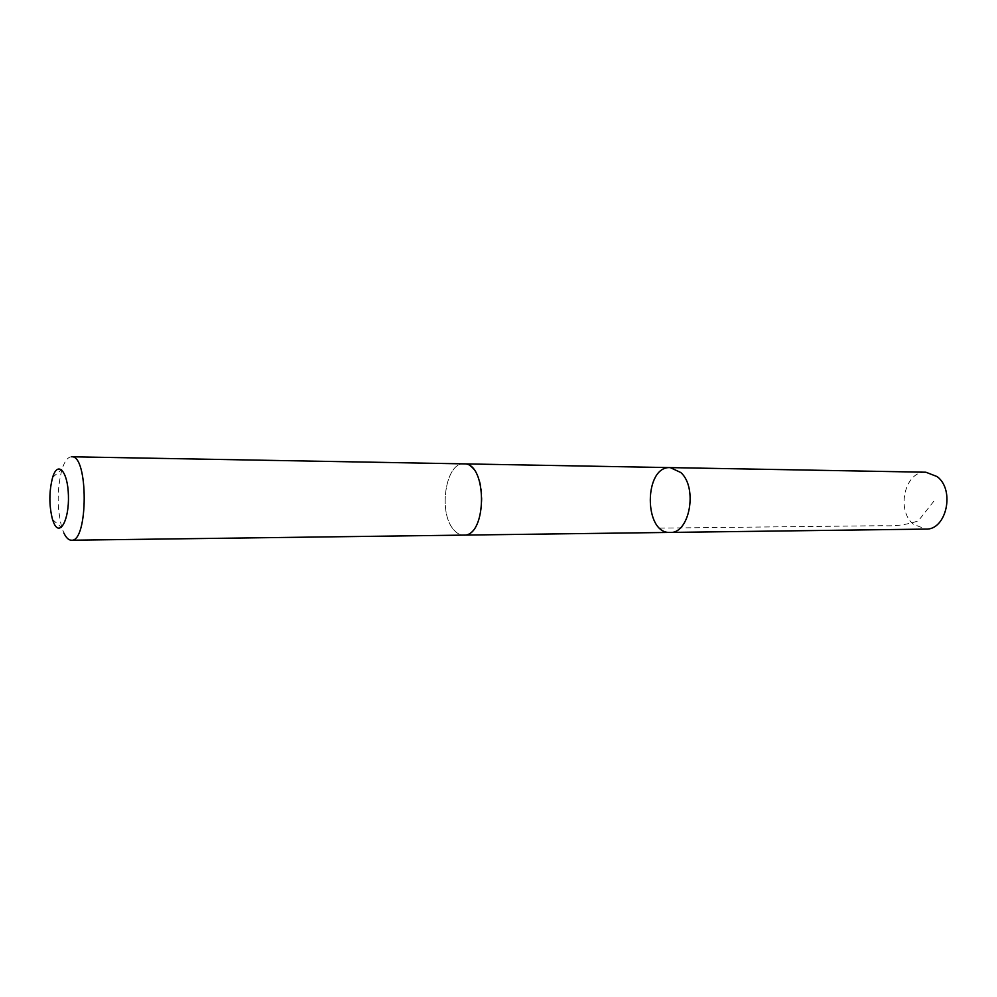 <?xml version="1.0" encoding="UTF-8"?>
<svg xmlns="http://www.w3.org/2000/svg" width="997" height="997" viewBox="0 0 997 997"><rect width="100%" height="100%" fill="white"/><g stroke="black" fill="none" stroke-linecap="round" stroke-linejoin="round"><path stroke-width="0.75" stroke-dasharray="4.99 3.74" d="M925.877 472.217C904.952 470.684 895.742 510.352 913.514 524.335L925.739 529.095M473.5 469.288C470.522 465.773 467.294 463.966 463.829 463.879C445.908 462.172 438.069 511.573 453.186 529.095C456.339 533.083 459.829 535.09 463.642 535.102C481.389 536.81 489.191 486.025 473.5 469.288M670.096 532.423C643.588 534.056 643.763 465.836 670.258 467.605M464.266 463.879L463.829 463.879C445.896 462.159 438.057 511.573 453.186 529.108C456.339 533.096 459.829 535.102 463.642 535.115M71.597 456.776C67.871 456.938 64.693 461.05 62.063 469.113C56.941 488.68 56.891 508.246 61.914 527.837L63.933 533.133M659.777 528.123L883.068 525.693C895.169 526.391 906.921 524.783 918.299 520.87L934.251 500.681M52.517 519.524L61.914 527.837M52.629 477.389L62.063 469.113"/><path stroke-width="1.5" d="M680.851 472.553C698.025 487.807 689.538 533.906 670.096 532.423C643.588 534.056 643.763 465.836 670.258 467.605L680.851 472.553C698.025 487.807 689.538 533.906 670.096 532.423L925.739 529.095C946.377 530.329 955.325 490.001 937.13 476.591L925.877 472.217L670.258 467.605L680.851 472.553M71.385 540.224L463.642 535.115C487.309 536.847 487.496 462.259 463.829 463.867L71.597 456.776C88.546 454.657 88.322 542.43 71.385 540.224C68.656 540.175 66.176 537.807 63.933 533.133M53.95 523.3C59.97 536.997 69.279 519.736 68.419 495.434C67.821 471.07 57.739 460.203 52.629 477.389C49.003 491.421 48.965 505.467 52.517 519.524L53.95 523.3M464.091 535.102L670.096 532.423M464.266 463.879L670.258 467.605"/></g></svg>
